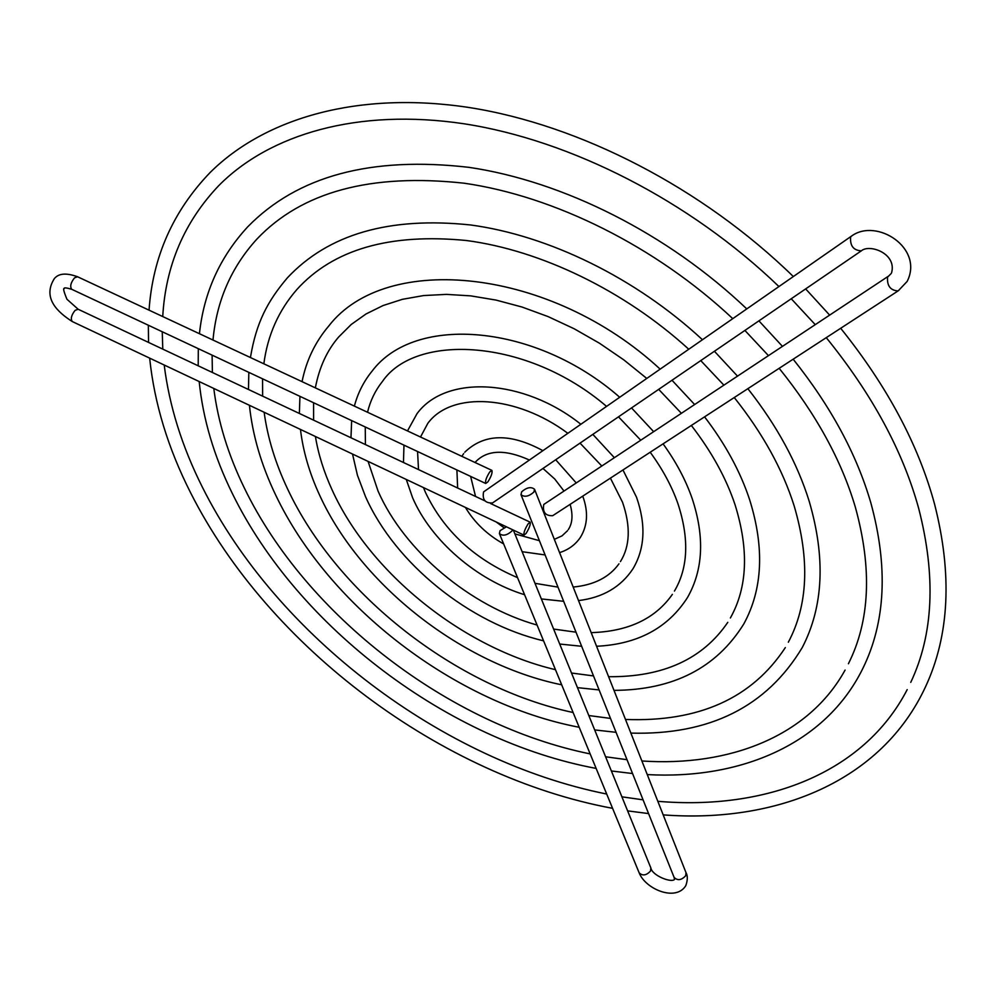 <?xml version="1.0" encoding="UTF-8"?>
<svg xmlns="http://www.w3.org/2000/svg" width="996" height="996" viewBox="0 0 996 996"><rect width="100%" height="100%" fill="white"/><g stroke="black" fill="none" stroke-linecap="round" stroke-linejoin="round"><path stroke-width="1.49" d="M888.42 276.191L543.779 504.449C542.447 512.181 545.41 515.94 552.68 515.704L552.892 515.567M492.746 502.781L492.534 502.93C485.164 503.316 482.176 499.643 483.57 491.912L851.381 236.189M487.866 481.89L485.712 483.483C485.027 481.13 486.384 477.283 489.758 471.942L491.9 470.373C492.572 472.714 491.227 476.561 487.866 481.89M528.129 523.846C524.867 529.162 523.498 532.922 524.008 535.126L526.062 533.445C529.312 528.141 530.681 524.382 530.171 522.178L528.129 523.846M512.591 529.723L511.907 531.055C506.939 535.45 502.768 536.296 499.394 533.582L500.054 530.669L506.416 526.809M521.655 491.812L520.995 494.663C524.456 497.402 528.752 496.543 533.881 492.074L534.541 489.26C531.092 486.509 526.797 487.355 521.655 491.812M861.565 250.681L861.353 250.83C853.522 250.432 849.937 245.838 850.609 237.023L851.592 236.04C876.667 217.601 924.064 248.104 907.157 281.407L898.292 290.782M891.159 273.551L887.548 277.137C886.926 285.852 890.436 290.446 898.081 290.919L552.68 515.704M484.915 500.864L78.161 309.258L75.136 310.329C71.388 315.072 70.43 318.807 72.272 321.546L524.008 535.126M78.161 309.258L66.931 299.236C63.744 291.504 62.873 287.919 64.342 288.504C63.856 287.458 66.309 287.707 71.712 289.288C69.782 286.45 70.741 282.615 74.576 277.809L77.601 276.776L491.9 470.373M520.995 494.663L674.105 877.401C677.554 880.825 681.413 880.277 685.684 875.758L686.007 872.658C687.8 875.82 687.738 880.153 685.796 885.643C675.886 901.965 645.396 889.129 639.133 872.782L499.394 533.582M674.429 879.568C670.943 882.892 652.143 875.521 650.849 867.939L650.5 871.077C646.292 875.509 642.507 876.082 639.133 872.782M55.054 277.847C59.436 273.253 66.956 272.904 77.601 276.776M149.649 358.124C154.38 403.38 168.038 448.262 190.609 492.771C268.895 647.873 441.888 776.606 612.577 808.329M627.629 810.881L648.583 813.583M663.187 814.877C775.585 823.431 881.659 782.059 925.757 686.294C949.425 635.062 952.375 574.393 934.622 504.325C918.561 444.926 887.249 386.249 840.686 328.269M826.269 337.656C872.135 394.242 902.961 451.2 918.723 508.558C936.115 576.385 933.451 634.328 910.755 682.36M199.188 381.555C202.972 419.055 214.065 456.442 232.442 493.705C298.14 627.829 448.773 740.999 596.131 768.414M611.382 770.979L632.56 773.531M647.263 774.589C740.016 779.744 825.423 744.672 862.872 668.378C885.631 621.977 888.283 566.774 870.815 502.768C856.66 454.176 830.788 406.318 793.165 359.195M779.171 368.308C816.147 414.174 841.545 460.476 855.365 507.225C872.272 568.691 869.956 620.857 848.418 663.734M249.423 405.297C252.523 435.065 261.226 464.858 275.506 494.676C328.867 607.137 455.682 703.711 579.186 727.279M594.674 729.919L616.076 732.321M630.879 733.106C709.588 735.247 766.721 706.724 802.266 647.537C823.443 606.676 825.746 557.922 809.2 501.287C797.323 463.078 776.88 425.553 747.859 388.677M734.251 397.529C762.687 433.26 782.657 469.402 794.173 505.943C809.96 559.777 808.017 605.207 788.334 642.221M300.456 429.425C303.095 451.437 309.557 473.511 319.841 495.659C361.199 585.748 462.654 664.606 561.694 684.812M577.468 687.638L599.106 689.929M613.997 690.365C673.221 690.091 716.498 667.93 743.825 623.907C762.687 589.283 764.642 547.925 749.677 499.855C740.389 471.668 725.349 444.004 704.57 416.851M691.349 425.466C711.555 451.586 726.121 477.993 735.036 504.686C749.042 549.705 747.486 587.466 730.379 617.968M352.522 454.052L357.452 475.329L365.52 496.668C395.225 563.649 469.714 623.521 543.567 640.814M559.715 644.038L581.652 646.28M596.567 646.267C637.614 644.275 667.905 628.065 687.427 597.637C703.238 569.899 704.807 536.844 692.145 498.473C685.709 479.96 676.023 461.758 663.075 443.855M650.201 452.234C662.589 469.178 671.802 486.26 677.865 503.466C689.357 538.55 688.211 567.745 674.441 591.076M406.293 479.474L412.581 497.701C431.044 540.741 476.984 580.207 524.581 594.724M541.351 598.932L563.661 601.31M578.527 600.588C602.729 597.637 620.882 587.03 632.97 568.778C644.947 548.584 646.13 524.718 636.494 497.153L622.961 469.963M610.411 478.13L622.55 502.283C630.779 526.349 630.082 546.132 620.421 561.607M465.431 507.437C474.494 522.576 487.231 534.74 503.652 543.928M522.128 551.697L545.111 554.946M559.565 552.618C568.467 549.804 575.402 544.725 580.382 537.379C587.677 525.515 588.462 511.77 582.747 496.133M570.135 504.35C573.098 514.969 572.488 523.398 568.268 529.635M563.848 490.866L554.722 478.989L542.969 468.456M529.225 459.953C504.661 448.935 486.596 449.781 475.017 462.48M463.675 453.603L461.845 456.33M456.903 469.963L457.65 488.015M601.659 465.854L580.033 443.12M567.72 433.223C516.551 395.076 451.487 390.98 427.819 423.337L420.511 437.007M580.743 424.172C523.971 378.903 445.984 374.06 416.988 413.714L407.489 430.932M403.978 445.137L403.467 462.505M640.627 440.083L618.491 416.838M606.464 406.306C526.921 338.267 415.581 332.901 382.452 381.443C375.293 390.42 370.313 400.691 367.524 412.257M619.612 397.18C536.234 324.036 415.145 313.578 372.031 371.197C363.677 381.493 357.801 393.134 354.377 406.107M351.663 420.598L350.966 437.767M681.276 413.191L658.68 389.361M646.69 378.368L623.807 359.867L599.48 343.234L574.144 328.755L548.174 316.628L522.016 307.029L496.083 300.095L470.784 295.874L446.494 294.38L423.599 295.563L402.384 299.323L383.124 305.523L366.018 313.977L351.227 324.484L338.814 336.847C327.099 350.281 319.28 367.287 315.346 387.867M660.074 369.068C550.502 267.737 386.261 251.49 328.805 325.953C315.134 342.089 306.233 360.652 302.062 381.667M299.945 396.346L299.36 413.465M723.806 385.066L700.761 360.602M688.709 349.185C624.343 290.558 540.641 250.245 466.389 240.509C389.747 233.039 333.262 249.349 296.945 289.438C278.631 310.428 267.6 335.216 263.853 363.801M702.392 339.673C635.921 278.083 548.858 235.492 470.51 224.959C389.399 216.468 328.356 234.097 287.358 277.859C267.613 301.203 256.358 322.119 250.432 357.539M248.838 372.367L248.465 389.486M768.402 355.572L744.896 330.423M732.72 318.608C655.891 246.485 554.399 196.125 464.099 183.202C370.923 173.067 301.85 191.693 256.906 239.077C231.221 267.277 216.58 300.929 212.995 340.034M746.739 308.872C667.918 233.799 563.201 181.148 468.805 167.328C371.159 156.086 297.48 175.906 247.767 226.777C219.929 256.956 203.819 292.6 199.437 333.71M198.304 348.662L198.204 365.806M815.214 324.609L791.247 298.75M778.909 286.524C689.855 200.831 570.683 140.187 464.273 123.815C357.713 107.817 269.48 134.323 218.796 185.58C184.335 221.859 165.647 265.521 162.734 316.554M793.314 276.527C702.342 187.871 580.021 124.923 469.539 107.58C358.971 90.624 265.197 117.765 210.119 172.52C173.117 211.003 152.749 256.893 149.051 310.154M148.342 325.231L148.553 342.412M492.534 502.93L861.353 250.83C869.471 243.684 897.147 253.457 891.532 272.941M71.712 289.288L485.712 483.483M805.652 288.902L829.618 315.085M162.248 331.755L162.784 349.123M164.203 365.009C169.283 405.808 181.982 446.482 202.313 487.044C276.689 636.046 442.61 761.255 606.689 794.036M758.915 320.849L782.395 346.309M212.111 355.136L212.385 372.492M213.791 388.452C217.937 421.545 228.121 454.736 244.344 488.003C306.208 615.802 449.47 725.312 590.167 753.91M714.418 351.264L737.426 376.052M262.558 378.804L262.645 396.159M264.139 412.257C267.588 437.655 275.419 463.24 287.607 488.999C337.233 594.911 456.367 687.626 573.111 712.514M672.001 380.248L694.523 404.426M313.591 402.745L313.616 420.175M315.421 436.509C318.322 454.188 323.899 472.017 332.154 490.02C369.877 573.31 463.314 648.06 555.457 669.673M631.526 407.924L653.538 431.542M365.258 426.973L365.42 444.577M368.084 461.409L378.057 491.09C404.252 550.975 470.336 606.402 537.081 625.052M592.832 434.368L614.221 457.55M417.561 451.512L418.519 469.589M423.512 487.617L425.367 492.186C443.631 530.744 474.357 559.229 517.547 577.643M464.783 452.196C484.218 433.484 510.189 432.949 542.72 450.578M555.706 459.754L576.086 482.774M470.622 476.399L475.553 496.456M496.195 521.979L503.914 527.693M514.882 533.893L539.409 540.691M554.324 539.346L562.005 535.873L567.496 530.731M535.001 583.32L557.984 587.13M573.173 587.055C593.952 585.075 609.216 577.331 618.964 563.823M553.627 629.074L576.012 632.186M591.176 632.634C628.177 631.539 655.231 618.79 672.362 594.388M571.517 673.022L593.516 675.923M608.593 676.707C663.087 677.205 702.815 659.078 727.79 622.326M588.823 715.539L610.511 718.415M625.488 719.461C698.769 722.225 752.055 698.258 785.334 647.587M605.605 756.786L627.019 759.699M641.885 760.981C729.682 766.895 808.615 736.206 845.094 670.071M621.902 796.825L643.08 799.838M657.821 801.307C764.841 810.47 863.644 773.817 907.194 689.618M650.849 867.939L513.326 530.071M674.105 877.401L674.491 879.431M534.541 489.26L686.007 872.658M530.171 522.178L490.642 503.553M54.556 278.295C41.608 298.227 58.428 312.644 72.272 321.546"/></g></svg>
